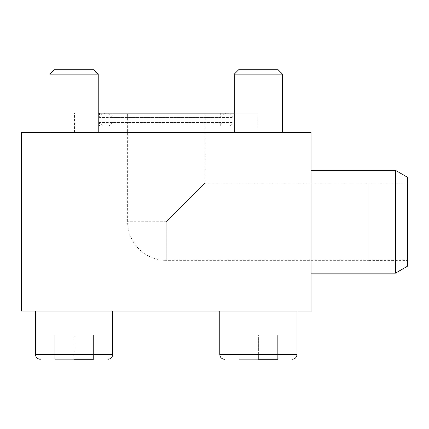 <?xml version="1.0" encoding="UTF-8"?>
<svg xmlns="http://www.w3.org/2000/svg" width="429" height="429" viewBox="0 0 429 429"><rect width="100%" height="100%" fill="white"/><g stroke="black" fill="none" stroke-linecap="round" stroke-linejoin="round"><path stroke-width="0.32" stroke-dasharray="2.15 1.61" d="M368.94 260.349L368.94 183.129L368.94 260.349L166.238 260.349L166.238 221.739L204.847 183.129L166.238 221.739L166.238 260.349A38.61 38.61 0 0 1 127.627 221.739L127.627 113.149L204.847 113.149L127.627 113.149M35.484 311.025L112.704 311.025L35.484 311.025L112.704 311.025L35.484 311.025L35.484 354.461L112.704 354.461L35.484 354.461C35.773 357.395 37.382 359.003 40.31 359.288M219.771 311.025L296.991 311.025L219.771 311.025L296.991 311.025L219.771 311.025L219.771 354.461L296.991 354.461L219.771 354.461C220.056 357.395 221.664 359.003 224.598 359.288M21.45 311.025L311.025 311.025L311.025 132.454L21.45 132.454L21.45 311.025M99.539 113.149L232.936 113.149L99.539 113.149L99.539 117.439L232.936 117.439L99.539 117.439C99.705 116.683 101.265 113.519 105.861 113.149C110.457 113.519 112.017 116.683 112.183 117.439L220.292 117.439L112.183 117.439L112.183 113.149L220.292 113.149L112.183 113.149M311.025 273.139L311.025 170.34L311.025 273.139M257.936 132.454L74.539 132.454L257.936 132.454L257.936 113.149L98.225 113.149M98.225 132.454L49.962 132.454L98.225 132.454L49.962 132.454L98.225 132.454L98.225 74.153L49.962 74.153L98.225 74.153L49.962 74.153L54.403 69.713L93.785 69.713L54.403 69.713L93.785 69.713L98.225 74.153M282.513 132.454L234.25 132.454L282.513 132.454L234.25 132.454L282.513 132.454L282.513 74.153L234.25 74.153L282.513 74.153L234.25 74.153L238.69 69.713L278.072 69.713L238.69 69.713L278.072 69.713L282.513 74.153M74.539 132.454L74.539 113.149M234.25 113.149L257.936 113.149M232.936 113.149L232.936 117.439C228.721 111.824 224.506 111.824 220.292 117.439L220.292 113.149M277.686 359.288L239.076 359.288L277.686 359.288L239.076 359.288L277.686 359.288L239.076 359.288L277.686 359.288L258.381 359.288L258.381 335.156L277.686 335.156L277.686 359.288L277.686 335.156L258.381 335.156L258.381 359.288L258.381 335.156L239.076 335.156L239.076 359.288L239.076 335.156L277.686 335.156L277.686 359.288L277.686 335.156L258.381 335.156L258.381 359.288M93.399 359.288L54.789 359.288L93.399 359.288L54.789 359.288L93.399 359.288L54.789 359.288L93.399 359.288L74.094 359.288L74.094 335.156L93.399 335.156L93.399 359.288L93.399 335.156L74.094 335.156L74.094 359.288L74.094 335.156L54.789 335.156L54.789 359.288L54.789 335.156L93.399 335.156L93.399 359.288L93.399 335.156L74.094 335.156L74.094 359.288M49.962 132.454L49.962 74.153M234.25 132.454L234.25 74.153M239.076 335.156L239.076 359.288L239.076 335.156L258.381 335.156L239.076 335.156M54.789 335.156L54.789 359.288L54.789 335.156L74.094 335.156L54.789 335.156M395.484 273.139L395.484 170.34M407.55 266.173L407.55 177.306M407.55 182.888L407.55 260.591L407.55 182.888L368.94 182.888L368.94 260.591L368.94 182.888M102.37 125.794L230.105 125.794L102.37 125.794L99.539 122.469L232.936 122.469L99.539 122.469L99.539 125.794L232.936 125.794L99.539 125.794M112.183 125.794L220.292 125.794L112.183 125.794L112.183 122.469L220.292 122.469L112.183 122.469L109.352 125.794L223.123 125.794L109.352 125.794M166.238 221.739L127.627 221.739L166.238 221.739M112.704 311.025L112.704 354.461L35.484 354.461M296.991 311.025L296.991 354.461L219.771 354.461M204.847 113.149L204.847 183.129L368.94 183.129M226.614 113.149L105.861 113.149L226.614 113.149M368.94 260.591L407.55 260.591M230.105 125.794L232.936 122.469L232.936 125.794M220.292 125.794L220.292 122.469L223.123 125.794"/><path stroke-width="0.64" d="M311.025 311.025L21.45 311.025L21.45 132.454L311.025 132.454L311.025 311.025M98.225 113.149L234.25 113.149M238.69 69.713L278.072 69.713L282.513 74.153L234.25 74.153L238.69 69.713M234.25 132.454L234.25 74.153M258.381 359.288L277.686 359.288M224.598 359.288C221.664 359.003 220.056 357.395 219.771 354.461L219.771 311.025M54.403 69.713L93.785 69.713L98.225 74.153L49.962 74.153L54.403 69.713M49.962 132.454L49.962 74.153M74.094 359.288L93.399 359.288M40.31 359.288C37.382 359.003 35.773 357.395 35.484 354.461L35.484 311.025M311.025 170.34L395.484 170.34L395.484 273.139L311.025 273.139M395.484 170.34L407.55 177.306L407.55 266.173L395.484 273.139M219.771 354.461L296.991 354.461C296.702 357.395 295.093 359.003 292.165 359.288C295.093 359.003 296.702 357.395 296.991 354.461L296.991 311.025M35.484 354.461L112.704 354.461C112.419 357.395 110.811 359.003 107.877 359.288C110.811 359.003 112.419 357.395 112.704 354.461L112.704 311.025M282.513 132.454L282.513 74.153M98.225 132.454L98.225 74.153"/></g></svg>
